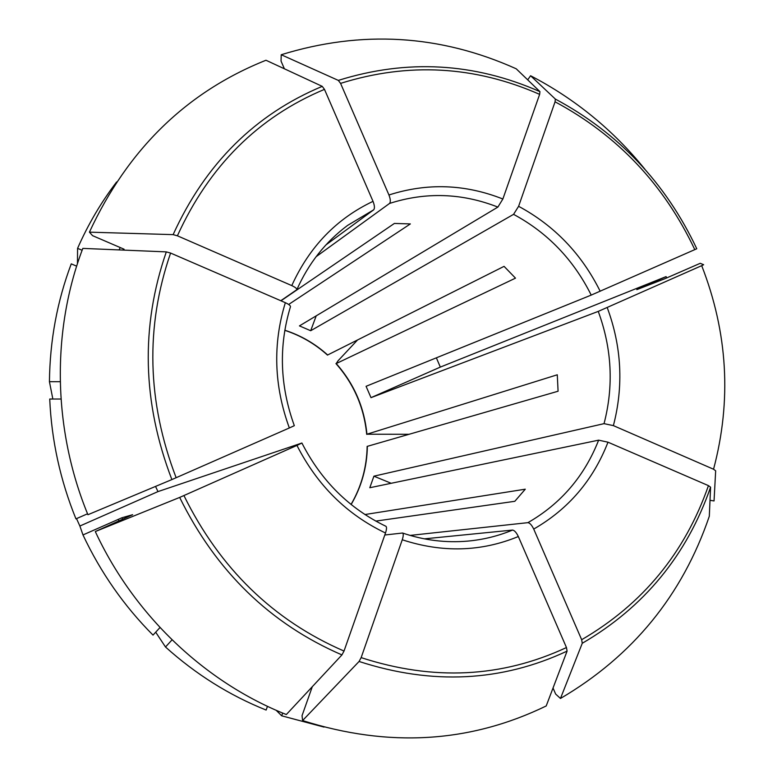 <?xml version="1.0" encoding="UTF-8"?>
<svg xmlns="http://www.w3.org/2000/svg" width="777" height="777" viewBox="0 0 777 777"><rect width="100%" height="100%" fill="white"/><g stroke="black" fill="none" stroke-linecap="round" stroke-linejoin="round"><path stroke-width="1.17" d="M408.896 434.294L366.929 434.217C364.316 407.333 354.079 383.78 336.218 363.558L338.005 360.839L357.459 340.064M367.162 446.396L558.08 391.229L557.284 374.786L366.929 434.217M436.363 357.828L440.326 367.094L666.083 276.612L636.8 289.636L664.578 278.846L700.232 263.306L703.651 264.724L701.699 265.656L598.251 311.392L371.008 397.659L366.074 386.305L591.219 295.095C573.513 259.654 547.639 232.741 513.568 214.345L310.693 330.73L299.436 325.893L497.872 207.09C461.946 193.026 425.835 191.812 389.559 203.438L316.093 256.711M710.013 500.32L714.044 500.951L715.666 470.804L713.548 469.23L613.383 425.621L604.04 423.65L373.912 476.175L391.19 483.294M560.47 698.465L582.264 643.278L581.662 639.714L533.721 529.069C568.434 509.149 593.191 480.186 607.983 442.191L708.449 485.635L710.586 487.179L709.314 516.239C682.342 595.328 632.731 656.07 560.47 698.465L555.652 694.065L553.03 688.033M302.583 720.561L359.071 661.47L361.15 657.624L402.263 539.772C442.385 552.903 481.08 551.825 518.337 536.538L566.462 647.542L567.084 651.116L546.202 705.963C469.881 742.958 388.675 747.824 302.583 720.561L302.049 715.646L312.286 686.713M95.299 531.555L179.672 497.426L296.94 445.415C317.307 485.304 346.824 514.51 385.499 533.003L344.017 651.058L341.938 654.914L286.334 714.539C205.138 682.371 134.236 615.433 95.299 531.555L132.644 514.704L121.921 517.773L82.984 534.935L79.876 526.029L157.974 491.598L155.536 486.421M76.525 518.618L79.876 526.029M296.94 445.415L301.884 443.045M301.631 443.113L157.974 491.598M364.908 514.539L525.281 489.189L514.811 501.301L375.777 521.095M284.382 68.794L281.051 61.111L281.216 54.74L338.325 80.4L340.579 83.382L388.947 194.988C390.53 199.145 390.734 201.962 389.559 203.438M316.21 315.85L310.693 330.73M527.69 79.837L530.594 75.748L555.332 99.058L555.06 101.806L518.609 206.303L513.568 214.345M155.711 632.196L165.501 646.998L172.047 639.85M555.332 99.058C618.511 132.945 665.656 182.848 696.775 248.757L591.219 295.095M440.326 367.094L371.008 397.659M52.846 399.038L49.437 381.692L60.237 381.711M607.983 442.191L598.64 440.161L369.803 487.733L373.912 476.175M533.721 529.069C531.769 525.077 529.836 522.94 527.904 522.659L410.091 535.411M288.655 304.467L410.353 223.922L394.386 223.436L280.973 300.796M327.476 355.07L504.069 266.356L515.491 278.147L336.218 363.558M282.692 713.063L281.701 715.821L276.165 710.285M402.263 539.772C403.467 535.936 403.564 533.692 402.544 533.022L384.8 535.003M124.077 249.213L92.56 235.654L89.423 232.158C127.846 149.242 186.694 91.939 265.977 60.247L322.241 86.364L324.475 89.365L373.028 201.35C374.621 205.516 374.844 208.333 373.708 209.8L325.913 244.92M281.216 54.74C361.703 29.885 440.035 34.567 516.21 68.784L539.937 91.628L539.636 94.367L502.865 199.009L497.872 207.09M530.594 75.748C575.067 98.883 613.208 130.08 644.988 169.337M285.353 302.69C272.649 344.065 273.98 385.819 289.345 427.962L171.872 479.584L87.927 514.724C52.71 429.186 51.379 330.924 82.818 248.397L166.307 251.884L170.59 253.059L285.353 302.69C288.859 304.312 290.559 305.643 290.462 306.682M89.423 232.158L173.125 234.635L177.399 235.8L291.773 285.596C295.328 287.267 297.018 288.636 296.824 289.704L280.798 300.718M267.473 706.332L266.132 710.061C229.409 695.347 195.872 674.329 165.501 646.998M87.548 513.782L75.952 518.871C60.276 480.244 51.535 440.306 49.728 399.038L61.004 399.019M76.661 266.161L71.251 263.869C57.168 301.272 49.893 340.549 49.437 381.692M324.038 727.087L281.701 715.821M159.994 627.534L153.02 635.11C124.077 606.021 100.728 572.63 82.984 534.935M666.083 276.612L666.637 278.001M82.119 250.272L77.583 248.339C88.112 224.388 101.127 202.263 116.628 181.964M518.337 536.538C516.394 532.536 514.471 530.38 512.567 530.069L424.388 538.849M385.499 533.003C386.693 529.244 386.839 527 385.907 526.282C349.32 508.644 321.299 480.885 301.884 442.997M289.345 427.962L294.328 425.679C279.827 385.635 278.535 345.95 290.481 306.653M77.583 248.339L77.447 263.704M351.136 504.526C361.577 486.606 366.987 467.191 367.366 446.289M123.057 250.077L123.601 248.999M122.611 519.24L121.921 517.773M710.586 487.179C686.868 555.205 644.094 607.235 582.264 643.278M708.449 485.635C684.974 552.797 642.715 604.156 581.662 639.714M567.084 651.116C501.544 681.73 432.206 685.178 359.071 661.47M566.462 647.542C501.738 677.69 433.304 681.05 361.15 657.624M341.938 654.914C270.221 623.853 216.123 571.357 179.672 497.426M344.017 651.058C273.281 620.337 219.92 568.521 183.945 495.6M171.872 479.584C142.346 402.496 140.491 326.602 166.307 251.884M176.146 477.738C147.038 401.69 145.182 326.806 170.59 253.059M173.125 234.635C205.39 163.83 255.099 114.404 322.241 86.364M177.399 235.8C209.217 165.919 258.236 117.113 324.475 89.365M338.325 80.4C406.934 58.926 474.135 62.665 539.937 91.628M340.579 83.382C408.284 62.16 474.64 65.822 539.636 94.367M502.865 199.009C465.112 184.071 427.136 182.731 388.947 194.988M701.699 265.656C727.816 332.75 731.769 400.611 713.548 469.23M555.06 101.806C617.462 135.266 664.044 184.547 694.803 249.65M118.91 520.872L118.191 519.337M119.075 249.912L120.25 247.562M600.184 291.268C581.633 253.953 554.448 225.631 518.609 206.303M613.383 425.621C623.717 386.043 621.668 346.707 607.235 307.605M604.04 423.65C613.84 386.014 611.907 348.601 598.251 311.392M527.904 522.659C560.877 503.719 584.45 476.223 598.64 440.161M402.525 533.012C424.096 540.316 445.813 543.016 467.686 541.113C483.313 539.685 498.271 536.004 512.567 530.069M373.708 209.8L347.572 225.417C325.485 241.919 308.566 263.364 296.824 289.734M327.7 355.021C315.112 343.677 300.825 335.411 284.819 330.225M373.028 201.35C336.49 218.687 309.411 246.775 291.773 285.596M366.705 434.362C364.092 407.439 353.846 383.848 335.955 363.597M367.152 446.357C366.773 467.21 361.412 486.577 351.039 504.448M284.8 330.342C300.718 335.547 314.947 343.793 327.486 355.099"/></g></svg>
